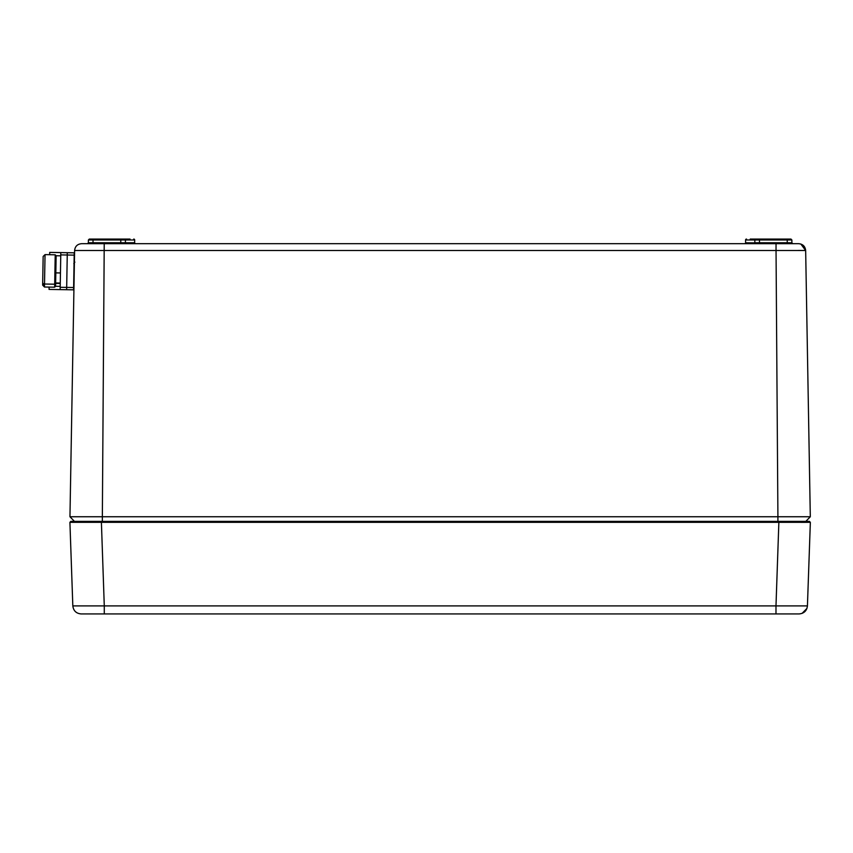 <?xml version="1.0" encoding="UTF-8"?>
<svg xmlns="http://www.w3.org/2000/svg" width="853" height="853" viewBox="0 0 853 853"><rect width="100%" height="100%" fill="white"/><g stroke="black" fill="none" stroke-linecap="round" stroke-linejoin="round"><path stroke-width="1.28" d="M93.02 243.691L93.02 239.981L88.392 239.981L88.392 242.764L88.392 239.981L89.32 239.064L93.02 239.064L89.32 239.064L93.02 239.064L93.02 239.981L120.785 239.981L120.785 243.691M798.141 250.462L805.659 250.505C805.189 246.357 802.876 244.086 798.717 243.691L81.547 243.691C77.388 244.086 75.075 246.357 74.606 250.505C75.075 246.357 77.388 244.086 81.547 243.691C77.388 244.086 75.075 246.357 74.606 250.505L69.957 516.747L74.606 250.505L776.038 250.505L777.915 516.747L102.349 516.747L104.226 243.691M750.213 239.064L753.924 239.064A0.928 0.928 0 0 1 754.841 239.981L754.841 242.764L755.769 243.691A0.928 0.928 0 0 1 754.841 242.764L787.244 242.764L787.244 243.691M744.658 243.691A0.928 0.928 90 0 0 745.586 242.764L754.852 242.902M124.495 243.691A0.928 0.928 90 0 0 125.412 242.764L134.667 242.764A0.928 0.928 0 0 0 135.595 243.691A0.928 0.928 0 0 1 134.667 242.764L134.667 239.981L134.667 242.764L134.667 239.981L125.412 239.981L125.412 242.764L125.412 239.981A0.928 0.928 0 0 1 126.34 239.064L130.04 239.064M805.84 521.375L810.307 516.747L805.829 521.375L810.307 516.747L805.659 250.505L800.839 244.022L805.659 250.505L776.038 250.505L776.038 243.691M746.514 239.064A0.928 0.928 0 0 0 745.586 239.981L745.586 242.764M810.307 516.747L777.915 516.747L777.915 521.375M808.697 424.783L810.254 513.741M800.818 516.747L805.339 516.747M79.35 516.747L83.807 516.747M102.349 521.375L102.349 516.747L69.957 516.747L74.424 521.375L69.957 516.747L74.424 521.375L70.842 521.375L69.914 522.335L70.842 521.375L809.422 521.375L810.35 522.335L69.914 522.335L70.842 521.375L69.914 522.335L72.825 605.897C73.454 610.801 76.226 613.488 81.152 613.936L84.916 613.936M791.872 242.764L791.872 239.981L787.244 239.981L787.244 239.064L790.944 239.064L753.924 239.064A0.928 0.928 0 0 1 754.841 239.981L787.244 239.981L787.244 242.764L791.872 242.764L792.8 243.691M787.244 239.064L790.944 239.064L791.872 239.981L790.944 239.064M126.34 239.064L93.02 239.064M133.75 239.064A0.928 0.928 0 0 1 134.667 239.981L133.75 239.064A0.928 0.928 0 0 1 134.667 239.981L133.75 239.064L134.667 239.981M119.633 613.936L760.631 613.936M775.985 613.936L775.985 605.897L807.428 605.897C806.81 610.801 804.027 613.488 799.101 613.936L81.152 613.936C76.226 613.488 73.454 610.801 72.825 605.897L104.279 605.897L104.279 613.936M802.076 613.392L806.959 608.402M801.127 522.345L810.35 522.335L809.422 521.375M807.428 605.897L810.35 522.335M49.101 287.098L49.058 289.412L73.582 289.839L60.158 289.604L60.2 287.29L66.683 287.408L66.641 289.721L66.683 287.408L66.641 289.721L60.158 289.604L60.766 254.898L60.808 252.584L67.291 252.701L67.248 255.015L67.291 252.701L74.232 252.819L67.291 252.701L67.248 255.015L60.766 254.898L60.808 252.584L49.698 252.392L49.666 254.706M65.063 252.659L74.232 252.819L74.19 255.132L74.232 252.819L56.181 252.499L67.291 252.701L67.248 255.015L60.766 254.898L60.808 252.584M60.158 289.604L55.53 289.519L60.158 289.604L60.2 287.29L66.683 287.408L67.248 255.015L74.19 255.132L74.232 252.819M66.641 289.721L66.683 287.408L66.641 289.721L73.582 289.839L73.625 287.525L74.19 255.132L73.625 287.525L74.19 255.132L67.248 255.015L67.291 252.701M60.2 287.29L66.683 287.408L67.248 255.015L60.766 254.898L60.2 287.29L60.766 254.898M60.222 286.363L55.594 286.288L55.637 283.463A0.928 0.757 -179 0 1 54.699 284.198L54.645 287.194L55.594 286.288L55.637 283.388L60.264 283.463L55.637 283.388L56.127 255.74L60.755 255.825M55.648 282.961L60.275 283.047L55.648 282.961L55.893 269.143M74.264 269.964L74.03 264.451M42.693 282.482L43.151 256.444L45.038 254.62L44.516 284.028A1.855 1.514 -179 0 1 42.693 282.482L43.108 259.088L42.693 282.482A1.855 1.514 -179 0 0 44.516 284.028L54.699 284.198L55.157 257.787L54.699 284.198L44.516 284.028L44.473 287.013L42.65 285.137L42.682 283.004L42.65 285.137M55.21 254.802L54.699 284.198A0.928 0.757 -179 0 0 55.637 283.463L56.127 255.74L55.21 254.802L45.038 254.62M73.625 287.525L66.683 287.408L73.625 287.525L73.582 289.839L73.625 287.525L66.683 287.408L67.248 255.015L66.683 287.408L67.248 255.015L74.19 255.132M55.829 272.875L60.456 272.96L55.829 272.875M60.264 283.463L55.637 283.388M44.505 284.614A1.855 1.578 -179 0 1 42.682 283.004A1.855 1.578 -179 0 0 44.505 284.614M759.469 243.691L759.469 239.064M755.769 243.691A0.928 0.928 0 0 1 754.841 242.764L755.63 243.681M87.464 243.691L88.392 242.764L125.412 242.764M754.841 239.981L745.586 239.981M120.785 239.064L120.785 239.981L125.412 239.981M81.152 613.936C76.226 613.488 73.454 610.801 72.825 605.897M778.896 521.375L775.985 605.897L104.279 605.897L101.368 521.375M88.392 239.981L89.32 239.064M73.806 263.609L74.883 262.106L73.827 263.62M54.645 287.194L44.473 287.013"/></g></svg>
